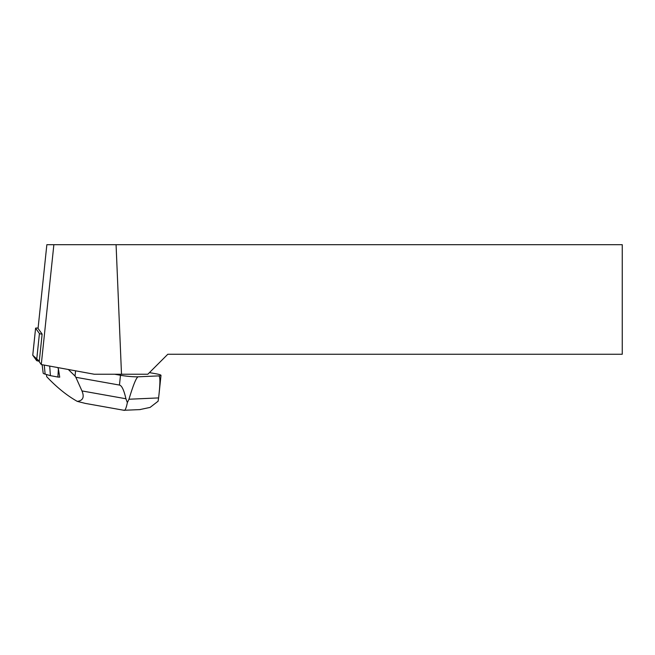 <?xml version="1.0" encoding="UTF-8"?>
<svg xmlns="http://www.w3.org/2000/svg" width="655" height="655" viewBox="0 0 655 655"><rect width="100%" height="100%" fill="white"/><g stroke="black" fill="none" stroke-linecap="round" stroke-linejoin="round"><path stroke-width="0.98" d="M38.096 328.073A4.094 0.426 6 0 0 35.591 328.196A4.094 0.426 6 0 0 35.599 328.237L39.431 333.551A4.094 0.426 6 0 0 42.125 334.197M35.599 328.237L32.766 355.247L39.284 361.208A4.094 0.426 -174 0 1 36.598 360.561L32.766 355.247A4.094 0.426 -174 0 1 32.75 355.206A4.094 0.426 -174 0 1 32.775 355.174M41.273 364.548L94.295 374.242L121.502 374.242L116.074 244.692L53.866 244.692L41.273 364.548L39.234 361.716L42.133 334.091L38.055 328.433L46.857 244.692L53.866 244.692M116.074 244.692L622.25 244.692L622.25 354.265L167.795 354.265L147.817 374.242L121.502 374.242M68.325 369.494L75.038 376.06L75.587 370.82M75.038 376.06L75.849 377.288L119.456 385.066C121.789 385.525 123.951 390.085 125.932 398.764L127.348 402.612L128.97 399.231C133.366 384.616 136.445 377.141 138.213 376.805L158.657 375.896A12.789 1.326 -174 0 0 160.999 375.389A12.789 1.326 -174 0 0 154.588 373.538L149.438 372.621M114.691 374.242L120.487 375.274A12.732 1.326 6 0 0 138.213 376.805M58.393 368.912L59.728 377.157A31.702 3.3 -174 0 1 57.886 377.043L58.393 368.912L57.796 367.57M46.382 374.488L46.726 376.715C56.772 387.351 66.949 395.571 77.274 401.376C82.98 400.639 84.544 397.159 81.965 390.929L75.849 377.288M128.97 399.231L158.6 397.912L159.075 393.696C160.295 381.939 160.156 376.003 158.657 375.896M158.6 397.912L158.101 401.22L150.093 407.41L139.769 409.612M123.967 410.292L85.314 403.398L77.274 401.376M123.91 410.284L140.252 409.588M123.533 410.079C124.818 411.34 126.096 408.851 127.348 402.612M42.133 364.704L43.181 373.17A14.901 1.547 6 0 0 45.121 374.128L50.402 375.651L49.698 366.088M50.402 375.651L57.886 377.043M36.598 360.561L39.431 333.551M119.456 385.066L120.487 375.274M81.965 390.929L125.932 398.764M45.121 374.128L44.262 365.089M35.591 328.196L32.75 355.206M159.075 393.696L160.999 375.389"/></g></svg>
